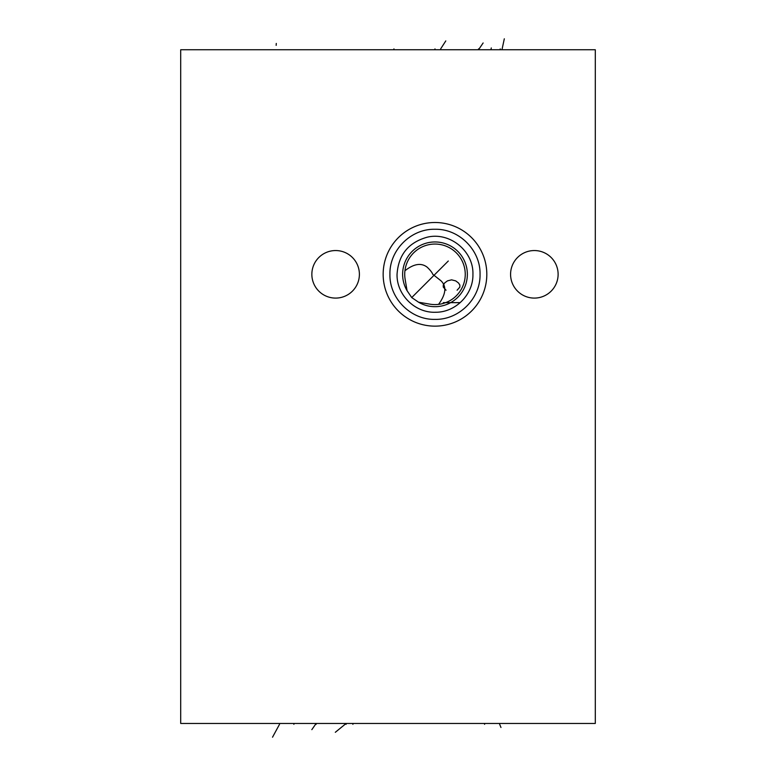 <?xml version="1.0" encoding="UTF-8"?>
<svg xmlns="http://www.w3.org/2000/svg" width="776" height="776" viewBox="0 0 776 776"><rect width="100%" height="100%" fill="white"/><g stroke="black" fill="none" stroke-linecap="round" stroke-linejoin="round"><path stroke-width="1.16" d="M595.299 49.751L180.701 49.751L180.701 723.455L595.299 723.455L595.299 49.751M311.855 274.316A23.765 23.765 0 0 1 335.62 250.551A23.765 23.765 0 0 1 359.395 274.316A23.765 23.765 0 0 1 335.62 298.091A23.765 23.765 0 0 1 311.855 274.316M510.579 274.316A23.765 23.765 0 0 1 534.354 250.551A23.765 23.765 0 0 1 558.119 274.316A23.765 23.765 0 0 1 534.354 298.091A23.765 23.765 0 0 1 510.579 274.316M383.16 274.316A51.827 51.827 0 0 1 434.987 222.499A51.827 51.827 0 0 1 486.814 274.316A51.827 51.827 0 0 1 434.987 326.143A51.827 51.827 0 0 1 383.16 274.316M404.936 270.756L404.936 270.756C413.783 263.782 421.193 262.589 427.159 267.177C430.243 270.106 432.116 272.483 432.775 274.316L440.943 280.757C446.792 286.325 445.996 294.201 438.547 304.376M432.989 304.522L432.368 304.473M429.982 304.173L418.603 302.233L411.736 297.567L407.07 290.699L405.14 279.331A30.264 30.264 0 0 1 433.309 244.101A30.264 30.264 0 0 1 465.202 275.994A30.264 30.264 0 0 1 429.982 304.173M404.829 276.925L404.956 278.08M352.896 723.455L352.896 724.318M311.836 729.644L316.142 723.455L316.142 724.318M335.319 732.292L346.125 723.455L346.125 724.318M293.891 723.455L293.891 724.318L293.891 723.455M272.531 737.2L279.515 724.318M484.602 723.455L484.602 724.318L484.602 723.455M500.966 727.471L499.666 724.318M457.103 290.214L459.858 287.101L459.858 285.035L458.48 282.959L455.716 280.883L451.574 279.845L447.422 280.883L444.658 282.959L443.28 285.035L443.28 287.101L446.045 290.214M459.858 302.65L443.28 302.65M448.295 261.017L411.736 297.567M276.285 43.437L276.149 45.367M393.946 48.888L393.946 49.751M434.987 48.888L434.987 49.751M440.652 48.888L445.783 40.924M478.52 48.888L478.52 49.751L483.128 42.971M500.219 48.888L500.219 49.751L500.219 48.888M491.092 48.888L491.286 47.947M502.15 48.888L504.313 38.8M418.603 302.233A32.369 32.369 0 0 0 467.356 274.316A32.369 32.369 0 0 0 434.987 241.957A32.369 32.369 0 0 0 407.07 290.699M389.93 274.316C389.31 298.391 410.911 319.993 434.987 319.373C459.062 319.993 480.664 298.391 480.043 274.316C480.664 250.25 459.062 228.648 434.987 229.269C410.911 228.648 389.31 250.25 389.93 274.316M397.05 274.316C398.379 254.809 408.457 242.432 427.295 237.175C449.828 231.704 473.709 251.143 472.923 274.316C473.428 294.376 455.638 312.437 435.579 312.253C415.102 313.116 396.507 294.812 397.05 274.316"/></g></svg>
